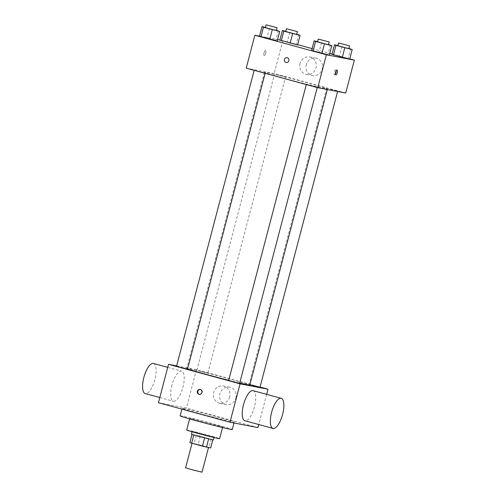 <?xml version="1.0" encoding="UTF-8"?>
<svg xmlns="http://www.w3.org/2000/svg" width="497" height="497" viewBox="0 0 497 497"><rect width="100%" height="100%" fill="white"/><g stroke="black" fill="none" stroke-linecap="round" stroke-linejoin="round"><path stroke-width="0.37" stroke-dasharray="2.48 1.86" d="M202.037 472.15L185.58 467.832M192.619 443.218L208.51 447.468L192.619 443.218M204.571 437.938L212.846 439.752L200.31 436.242L198.148 444.467L210.685 447.983M189.879 442.641L198.148 444.467M192.028 434.453L204.578 437.932M192.035 434.415L196.24 435.223L194.078 443.448M200.31 436.242L196.24 435.223M191.469 434.204L213.412 439.963M199.167 433.577L214.132 437.223L192.942 431.551L199.167 433.577M211.063 439.174L208.902 447.399M186.704 430.023A17.016 0.435 -165.3 0 1 203.273 433.918A17.016 0.435 -165.3 0 1 219.618 438.658M200.229 421.537A17.016 0.435 -165.3 0 1 189.761 418.368A17.016 0.435 -165.3 0 1 206.33 422.27A17.016 0.435 -165.3 0 1 222.675 427.004A17.016 0.435 -165.3 0 1 200.229 421.537M180.156 415.852A26.944 0.69 -165.3 0 1 206.392 422.021A26.944 0.69 -165.3 0 1 232.279 429.526M198.713 413.324A26.944 0.69 14.7 0 0 234.255 421.984A26.944 0.69 14.7 0 0 213.107 415.734A26.944 0.69 14.7 0 0 183.921 408.522A26.944 0.69 14.7 0 0 182.138 408.31A26.944 0.69 14.7 0 0 198.713 413.324M158.45 402.7L186.4 408.068L257.943 427.594M200.39 371.216L207.87 373.042L200.39 371.216M176.541 366.252L187.512 369.128M239.635 383.355L228.663 380.472M176.64 365.873L196.47 369.681L260.055 387.033M249.904 384.697L259.999 387.262M187.568 368.911A32.616 0.839 -165.3 0 1 186.723 368.482A32.616 0.839 -165.3 0 1 218.481 375.949A32.616 0.839 -165.3 0 1 249.811 385.032M239.722 383.013A32.616 0.839 -165.3 0 1 228.707 380.311M171.968 385.138A15.6 5.573 105.3 0 0 173.354 401.241A15.6 5.573 105.3 0 0 182.84 387.66A15.6 5.573 105.3 0 0 181.567 371.147A15.6 5.573 105.3 0 0 171.968 385.138M196.47 369.681L186.4 408.068M235.907 398.072A8.865 8.275 -79.1 0 0 229.595 387.188A8.865 8.275 -79.1 0 0 219.798 394.332A8.865 8.275 -79.1 0 0 226.253 404.595A8.865 8.275 -79.1 0 0 235.907 398.072M266.659 394.363L258.744 424.537M253.11 390.667A15.6 5.573 -74.7 0 1 254.495 406.77A15.6 5.573 -74.7 0 1 244.897 420.76M229.676 396.873A8.865 8.275 100.9 0 1 220.016 403.396A8.865 8.275 100.9 0 1 213.561 393.133A8.865 8.275 100.9 0 1 223.358 385.995A8.865 8.275 100.9 0 1 229.676 396.873M199.403 394.369A2.479 2.317 -79.1 0 0 202.378 392.518A2.479 2.317 -79.1 0 0 200.334 389.524M153.461 363.475A15.6 5.573 -74.7 0 1 154.735 379.988A15.6 5.573 -74.7 0 1 145.248 393.568M284.483 78.396A32.616 0.839 14.7 0 0 327.511 88.876A32.616 0.839 14.7 0 0 301.909 81.309A32.616 0.839 14.7 0 0 266.578 72.587A32.616 0.839 14.7 0 0 264.416 72.326A32.616 0.839 14.7 0 0 284.483 78.396M278.084 75.059L285.564 76.886L278.084 75.059M306.736 84.366L317.328 87.199L306.736 84.366M257.726 71.152L265.205 72.972L257.726 71.152M330.207 89.286L337.693 91.106L330.207 89.286M246.22 68.157L274.164 73.525L345.707 93.045M348.26 58.547L339.408 56.13L348.26 58.547L350.776 48.948M331.984 54.347L339.408 56.13L331.984 54.347M275.773 40.412L266.92 37.996L275.773 40.412L278.289 30.814M259.502 36.213L266.92 37.996L259.502 36.213M279.879 40.058L297.641 44.668M312.104 48.613L329.809 53.446M332.064 54.061L349.764 58.888M259.521 36.151L277.581 39.617M327.896 54.633L319.049 52.222L327.896 54.633L330.418 45.034M311.625 50.439L319.049 52.222L311.625 50.439M296.131 44.32L287.285 41.91L296.131 44.32L298.654 34.722M279.861 40.127L287.285 41.91L279.861 40.127M282.799 40.617L274.164 73.525M306.27 64.653A8.865 8.275 -79.1 0 0 312.582 75.538A8.865 8.275 -79.1 0 0 322.379 68.393A8.865 8.275 -79.1 0 0 315.924 58.13A8.865 8.275 -79.1 0 0 306.27 64.653M265.497 50.619A2.479 0.888 105.3 0 0 264 52.819A2.479 0.888 105.3 0 0 264.211 55.409A2.479 0.888 105.3 0 0 265.721 53.247A2.479 0.888 105.3 0 0 265.522 50.626A2.479 0.888 105.3 0 0 265.497 50.619A2.479 0.888 105.3 0 0 264.006 52.819A2.479 0.888 105.3 0 0 264.218 55.409A2.479 0.888 105.3 0 0 265.727 53.254A2.479 0.888 105.3 0 0 265.522 50.626A2.479 0.888 105.3 0 0 265.497 50.619M335.338 73.941A2.479 0.888 -74.7 0 1 334.493 74.587A2.479 0.888 -74.7 0 1 334.469 74.581A2.479 0.888 -74.7 0 1 334.27 71.953A2.479 0.888 -74.7 0 1 335.773 69.791A2.479 0.888 -74.7 0 1 336.196 70.785M300.033 63.454A8.865 8.275 -79.1 0 0 306.345 74.339A8.865 8.275 -79.1 0 0 316.142 67.194A8.865 8.275 -79.1 0 0 309.687 56.931A8.865 8.275 -79.1 0 0 300.033 63.454M287.136 57.658L287.136 57.658A2.479 2.317 100.9 0 1 288.943 60.528A2.479 2.317 100.9 0 1 286.197 62.529L286.197 62.529M285.787 31.342L296.765 34.206M296.715 34.38L285.744 31.504M289.801 32.311L287.285 41.91M337.91 45.569L348.888 48.433M348.844 48.607L337.867 45.724M341.924 46.532L339.408 56.13M265.423 27.434L276.4 30.298M276.357 30.472L265.386 27.59M269.436 28.397L266.92 37.996M317.552 41.655L328.529 44.519M328.48 44.693L317.508 41.816M321.565 42.624L319.049 52.222M192.19 431.464L192.103 431.781M214.132 437.223L214.052 437.534M189.761 418.368L189.624 418.89M222.675 427.004L222.538 427.526M182.138 408.31L181.927 409.112M234.255 421.984L233.994 422.99M229.595 387.188L223.358 385.995M226.253 404.595L220.016 403.396M199.148 394.332L199.651 394.432M200.086 389.462L200.589 389.555M159.804 397.544L173.354 401.241M167.719 367.364L181.567 371.147M264.416 72.326L186.723 368.482M327.511 88.876L327.343 89.516M207.87 373.042L285.564 76.886M196.899 370.159L274.592 74.003M317.328 87.199L317.241 87.534M265.205 72.972L265.118 73.314M326.722 88.23L249.022 384.386M337.693 91.106L337.593 91.485M334.469 74.581L335.755 74.929M335.773 69.791L337.065 70.145M306.345 74.339L312.582 75.538M309.687 56.931L315.924 58.13"/><path stroke-width="0.75" d="M192.01 443.318L185.58 467.832L193.755 470.199L202.037 472.15L208.492 447.561M212.809 439.901L210.685 447.983L202.416 446.157L189.879 442.641L192.028 434.453M193.818 435.012L191.662 443.218M204.571 437.938L202.416 446.157M214.052 437.534L213.412 439.963L198.446 436.316L191.469 434.204L192.103 431.781M208.641 438.957L206.485 447.176M222.538 427.526L219.618 438.658A17.016 0.435 -165.3 0 1 197.172 433.191A17.016 0.435 -165.3 0 1 186.704 430.023L189.624 418.89M233.994 422.99L232.279 429.526A26.944 0.69 -165.3 0 1 196.737 420.866A26.944 0.69 -165.3 0 1 180.156 415.852L181.927 409.112M258.744 424.537L257.943 427.594L229.993 422.226L158.45 402.7L168.52 364.313L176.64 365.873M200.248 389.499A2.479 2.317 100.9 0 1 199.148 394.332A2.479 2.317 100.9 0 1 197.346 391.462A2.479 2.317 100.9 0 1 200.248 389.499M260.055 387.033L268.013 389.201L240.07 383.833L229.993 422.226M240.07 383.833L168.52 364.313M265.118 73.314L187.512 369.128L180.032 367.308L176.541 366.252L254.172 70.326M306.295 84.552L228.663 380.472L234.112 382.056L239.635 383.355L317.241 87.534M337.593 91.485L259.999 387.262L249.904 384.697M228.707 380.311A32.616 0.839 -165.3 0 1 206.789 374.552A32.616 0.839 -165.3 0 1 187.568 368.911M327.343 89.516L249.811 385.032A32.616 0.839 -165.3 0 1 239.722 383.013M268.013 389.201L266.659 394.363M273.002 428.426L244.897 420.76A15.6 5.573 -74.7 0 1 243.623 404.247A15.6 5.573 -74.7 0 1 253.11 390.667L281.215 398.333A15.6 5.573 105.3 0 0 271.729 411.914A15.6 5.573 105.3 0 0 273.002 428.426A15.6 5.573 105.3 0 0 282.6 414.436A15.6 5.573 105.3 0 0 281.215 398.333M200.334 389.524A2.479 2.317 -79.1 0 0 199.403 394.369M159.804 397.544L145.248 393.568A15.6 5.573 -74.7 0 1 143.863 377.465A15.6 5.573 -74.7 0 1 153.461 363.475L167.719 367.364M349.764 58.888L354.342 60.137L345.707 93.045L317.763 87.677L246.22 68.157L254.849 35.25L259.521 36.151M354.342 60.137L326.392 54.776L317.763 87.677M326.392 54.776L254.849 35.25M286.197 62.529A2.479 2.317 100.9 0 1 284.433 59.485A2.479 2.317 100.9 0 1 288.943 60.528A2.479 2.317 100.9 0 1 286.197 62.529A2.479 2.317 100.9 0 1 284.433 59.485A2.479 2.317 100.9 0 1 287.136 57.658M349.689 59.174L331.984 54.347L349.689 59.174L352.205 49.582L335.935 45.382L334.506 44.749L337.91 45.569M277.202 41.046L259.502 36.213L277.202 41.046L279.724 31.448L263.453 27.248L262.018 26.614L265.423 27.434M297.641 44.668L312.104 48.613M329.809 53.446L332.064 54.061M277.581 39.617L279.879 40.058M329.331 55.266L311.625 50.439L329.331 55.266L331.847 45.668L315.576 41.468L314.141 40.841L317.552 41.655M297.566 44.954L279.861 40.127L297.566 44.954L300.082 35.355L283.812 31.162L282.377 30.528L285.787 31.342M335.779 74.935A2.479 0.888 -74.7 0 1 335.755 74.929A2.479 0.888 -74.7 0 1 335.556 72.307A2.479 0.888 -74.7 0 1 337.065 70.145A2.479 0.888 -74.7 0 1 337.277 72.736A2.479 0.888 -74.7 0 1 335.779 74.935M336.196 70.785A2.479 0.888 -74.7 0 1 335.338 73.941M296.765 34.206L300.082 35.355M286.465 28.758L285.744 31.504L291.192 33.082L296.715 34.38L297.436 31.64L286.465 28.758L297.436 31.64M292.665 33.572L290.142 43.171M283.812 31.162L281.296 40.754M282.377 30.528L279.861 40.127M348.888 48.433L352.205 49.582M338.587 42.984L337.867 45.724L343.321 47.302L348.844 48.607L349.559 45.861L338.587 42.984L349.559 45.861M344.788 47.799L342.271 57.397M335.935 45.382L333.419 54.981M334.506 44.749L331.984 54.347M276.4 30.298L279.724 31.448M266.106 24.85L265.386 27.59L270.834 29.174L276.357 30.472L277.077 27.726L266.106 24.85L277.077 27.726M272.3 29.665L269.784 39.263M263.453 27.248L260.931 36.846M262.018 26.614L259.502 36.213M328.529 44.519L331.847 45.668M318.229 39.07L317.508 41.816L322.957 43.394L328.48 44.693L329.2 41.953L318.229 39.07L329.2 41.953M324.429 43.885L321.907 53.483M315.576 41.468L313.06 51.067M314.141 40.841L311.625 50.439"/></g></svg>
